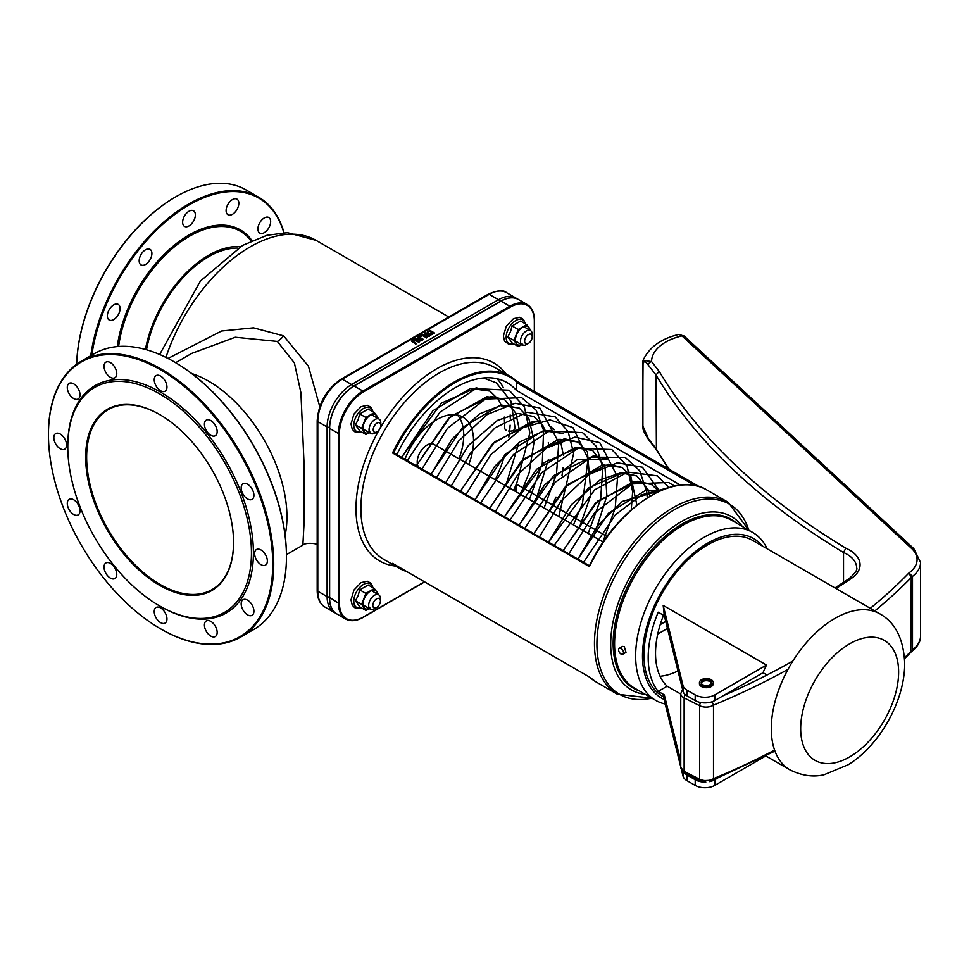 <?xml version="1.0" encoding="UTF-8"?>
<svg xmlns="http://www.w3.org/2000/svg" width="969" height="969" viewBox="0 0 969 969"><rect width="100%" height="100%" fill="white"/><g stroke="black" fill="none" stroke-linecap="round" stroke-linejoin="round"><path stroke-width="1.45" d="M146.525 349.761A90.032 51.987 -60 0 1 238.071 248.076M319.77 406.677L308.445 366.234L283.614 335.868L253.49 327.837L221.61 331.01L167.988 358.457M316.851 544.711L316.851 544.711C316.536 543.064 304.399 542.555 302.873 545.159L304.072 523.054L303.975 462.019L300.923 392.736L294.394 362.927L277.376 341.439L235.249 337.248L191.729 353.406M285.104 535.324A110.817 63.978 -120 0 0 208.589 381.156A110.817 63.978 -120 0 0 191.692 373.525M412.588 339.974L411.74 341.27L415.822 344.165L416.464 343.511L412.637 341.052L413.145 340.289L419.359 341.839L414.344 339.477L412.588 339.974M411.74 340.979L415.822 343.886M416.464 343.511L415.822 344.165M418.717 342.214L414.453 340.276L413.145 340.579M419.359 341.839L418.717 342.493M421.612 334.874L426.517 337.709L427.123 337.357L423.247 335.117L429.097 336.219L430.018 335.686L425.125 332.851L424.519 333.203L428.734 335.649L422.351 334.462L421.612 335.165L426.517 337.709M429.097 336.219L423.974 335.54M430.018 335.686L429.097 336.497M427.123 337.357L426.517 337.987M424.519 333.203L428.019 335.504M427.22 332.101L428.274 333.857L431.326 334.475L434.584 333.045L429.691 330.223L427.172 332.561M434.584 333.045L431.326 334.765L428.274 334.148L427.22 332.379M429.606 330.913L433.373 333.094L431.29 333.954L428.964 333.469L428.08 332.173L429.606 330.913L428.056 332.537M433.131 333.239L429.606 331.204M414.793 338.823L418.669 339.041L419.092 340.458L420.716 340.761L423.477 339.453L418.584 336.631L417.93 337.006L419.88 338.133L414.793 338.823L418.499 339.32M418.669 339.041L419.092 340.737L418.669 339.32L419.092 340.737L420.716 341.04L423.477 339.453M421.624 339.877L419.226 339.429L420.425 338.447L422.266 339.501L421.624 339.877M420.425 338.447L419.226 339.719M422.024 339.647L420.425 338.726M417.93 337.006L419.638 338.266M420.498 335.528L419.71 336.255L420.643 336.8L421.43 336.061L420.498 335.528M421.43 336.061L420.643 336.8M419.71 335.977L420.643 336.522M251.141 241.027A101.612 58.673 120 0 0 176.14 245.411A101.612 58.673 120 0 0 118.618 346.466M91.849 355.102A139.56 80.572 -60 0 1 183.868 208.117A139.56 80.572 -60 0 1 283.844 232.705M107.353 315.906A9 5.196 -60 0 1 111.29 306.846A9 5.196 -60 0 1 118.218 304.423A9 5.196 -60 0 1 118.218 314.828A9 5.196 -60 0 1 109.218 320.024A9 5.196 -60 0 1 107.353 315.906M257.911 228.975A9 5.196 -60 0 1 261.848 219.915A9 5.196 -60 0 1 268.788 217.504A9 5.196 -60 0 1 268.788 227.897A9 5.196 -60 0 1 259.777 233.093A9 5.196 -60 0 1 257.911 228.975M226.104 210.6A9 5.196 -60 0 1 230.028 201.54A9 5.196 -60 0 1 236.969 199.13A9 5.196 -60 0 1 236.969 209.522A9 5.196 -60 0 1 227.969 214.73A9 5.196 -60 0 1 226.104 210.6M182.632 222.252A9 5.196 -60 0 1 186.569 213.192A9 5.196 -60 0 1 193.509 210.782A9 5.196 -60 0 1 193.509 221.174A9 5.196 -60 0 1 184.498 226.371A9 5.196 -60 0 1 182.632 222.252M139.173 260.794A9 5.196 -60 0 1 143.097 251.734A9 5.196 -60 0 1 150.038 249.324A9 5.196 -60 0 1 150.038 259.716A9 5.196 -60 0 1 141.038 264.912A9 5.196 -60 0 1 139.173 260.794M286.461 556.448A158.601 91.57 -120 0 0 286.461 556.17A158.601 91.57 -120 0 0 174.311 361.921A158.601 91.57 -120 0 0 174.069 361.788M81.444 361.11L94.175 353.758A159.291 91.97 60 0 1 173.826 361.643L173.826 361.643A159.291 91.97 60 0 1 286.461 556.739A159.291 91.97 60 0 1 253.466 629.656L240.736 637.008A159.291 91.97 -120 0 0 265.155 509.367A159.291 91.97 -120 0 0 161.084 368.995A159.291 91.97 -120 0 0 81.444 361.11A159.291 91.97 -120 0 0 48.45 434.027A159.291 91.97 -120 0 0 48.45 434.306M145.435 349.458A91.789 52.992 -60 0 1 240.554 246.586M233.565 542.313A103.889 59.981 60 0 1 212.054 589.588A103.889 59.981 60 0 1 108.165 529.607A103.889 59.981 60 0 1 108.165 409.657A103.889 59.981 60 0 1 159.861 414.659M233.565 542.604A104.579 60.381 -120 0 0 159.619 414.514A104.579 60.381 -120 0 0 85.672 457.211A104.579 60.381 -120 0 0 159.619 585.3A104.579 60.381 -120 0 0 233.565 542.604M251.443 552.924A129.858 74.976 -120 0 0 159.619 393.874A129.858 74.976 -120 0 0 67.794 446.891A129.858 74.976 -120 0 0 159.619 605.94A129.858 74.976 -120 0 0 251.443 552.924M160.842 628.978A159.291 91.97 -120 0 0 161.084 629.123L161.084 629.123A159.291 91.97 -120 0 0 240.736 637.008M160.6 369.843A158.601 91.57 60 0 1 272.749 564.091A158.601 91.57 60 0 1 160.6 628.833A158.601 91.57 60 0 1 48.45 434.596A158.601 91.57 60 0 1 160.6 369.843M160.103 606.219A131.239 75.776 -120 0 0 160.6 606.497A131.239 75.776 -120 0 0 253.406 552.924A131.239 75.776 -120 0 0 160.6 392.179A131.239 75.776 -120 0 0 67.794 445.764A131.239 75.776 -120 0 0 67.794 446.334M73.656 383.833A9 5.196 -120 0 0 69.15 383.385A9 5.196 -120 0 0 69.15 393.777A9 5.196 -120 0 0 78.15 398.974A9 5.196 -120 0 0 79.531 391.767A9 5.196 -120 0 0 73.656 383.833M60.199 434.027A9 5.196 -120 0 0 55.705 433.579A9 5.196 -120 0 0 55.705 443.972A9 5.196 -120 0 0 64.705 449.18A9 5.196 -120 0 0 66.086 441.961A9 5.196 -120 0 0 60.199 434.027M73.656 499.75A9 5.196 -120 0 0 69.15 499.314A9 5.196 -120 0 0 69.15 509.706A9 5.196 -120 0 0 78.15 514.902A9 5.196 -120 0 0 79.531 507.683A9 5.196 -120 0 0 73.656 499.75M110.405 563.401A9 5.196 -120 0 0 105.9 562.953A9 5.196 -120 0 0 105.9 573.357A9 5.196 -120 0 0 114.899 578.554A9 5.196 -120 0 0 116.28 571.335A9 5.196 -120 0 0 110.405 563.401M160.6 607.914A9 5.196 -120 0 0 156.094 607.466A9 5.196 -120 0 0 156.094 617.871A9 5.196 -120 0 0 165.105 623.067A9 5.196 -120 0 0 166.474 615.848A9 5.196 -120 0 0 160.6 607.914M210.794 621.359A9 5.196 -120 0 0 206.288 620.923A9 5.196 -120 0 0 206.288 631.316A9 5.196 -120 0 0 215.3 636.512A9 5.196 -120 0 0 216.681 629.305A9 5.196 -120 0 0 210.794 621.359M247.543 600.15A9 5.196 -120 0 0 243.037 599.702A9 5.196 -120 0 0 243.037 610.095A9 5.196 -120 0 0 252.049 615.303A9 5.196 -120 0 0 253.43 608.084A9 5.196 -120 0 0 247.543 600.15M260.988 549.956A9 5.196 -120 0 0 256.494 549.508A9 5.196 -120 0 0 256.494 559.9A9 5.196 -120 0 0 265.494 565.097A9 5.196 -120 0 0 266.875 557.89A9 5.196 -120 0 0 260.988 549.956M247.543 484.221A9 5.196 -120 0 0 243.037 483.773A9 5.196 -120 0 0 243.037 494.178A9 5.196 -120 0 0 252.049 499.374A9 5.196 -120 0 0 253.43 492.155A9 5.196 -120 0 0 247.543 484.221M210.794 420.57A9 5.196 -120 0 0 206.288 420.134A9 5.196 -120 0 0 206.288 430.527A9 5.196 -120 0 0 215.3 435.723A9 5.196 -120 0 0 216.681 428.504A9 5.196 -120 0 0 210.794 420.57M160.6 376.057A9 5.196 -120 0 0 156.094 375.621A9 5.196 -120 0 0 156.094 386.013A9 5.196 -120 0 0 165.105 391.21A9 5.196 -120 0 0 166.474 383.99A9 5.196 -120 0 0 160.6 376.057M110.405 362.612A9 5.196 -120 0 0 105.9 362.164A9 5.196 -120 0 0 105.9 372.568A9 5.196 -120 0 0 114.899 377.765A9 5.196 -120 0 0 116.28 370.546A9 5.196 -120 0 0 110.405 362.612M175.534 196.949A139.56 80.572 120 0 0 175.292 197.082A139.56 80.572 120 0 0 76.66 364.211A140.251 80.972 -60 0 1 175.777 196.804A140.251 80.972 -60 0 1 245.908 189.851L258.638 197.204A140.251 80.972 120 0 0 158.48 226.867A140.251 80.972 120 0 0 90.771 355.72M284.026 232.693A140.251 80.972 120 0 0 258.638 197.204M418.741 467.203A13.857 7.994 -60 0 1 420.885 451.069A13.857 7.994 -60 0 1 433.942 444.371L603.19 542.083M621.044 648.406A3.464 1.999 -120 0 0 619.312 648.237A3.464 1.999 -120 0 0 619.312 652.234A3.464 1.999 -120 0 0 622.776 654.232A3.464 1.999 -120 0 0 623.309 651.459A3.464 1.999 -120 0 0 621.044 648.406M619.312 648.237L622.522 646.384L624.266 646.541L625.986 652.379L622.776 654.232M711.476 683.133A5.196 3.004 -0 0 0 706.377 680.698A5.196 3.004 -0 0 0 701.265 683.133M702.695 684.683A5.196 3.004 180 0 1 701.181 682.564A5.196 3.004 180 0 1 706.377 679.56A5.196 3.004 180 0 1 711.561 682.564A5.196 3.004 180 0 1 708.363 685.337A5.196 3.004 180 0 1 702.695 684.683M711.27 679.741A6.928 3.997 180 0 1 713.293 682.564A6.928 3.997 180 0 1 706.377 686.561A6.928 3.997 180 0 1 699.448 682.564A6.928 3.997 180 0 1 703.724 678.869A6.928 3.997 180 0 1 711.27 679.741M713.232 683.133A6.928 3.997 180 0 1 713.293 683.69A6.928 3.997 180 0 1 706.377 687.699A6.928 3.997 180 0 1 699.448 683.69A6.928 3.997 180 0 1 699.521 683.133M660.059 676.253A79.652 45.979 120 0 0 677.973 670.948M680.747 694.034L667.169 686.197A79.652 45.979 -60 0 1 663.535 615.279M680.747 761.259L664.31 694.894L658.205 691.369A90.032 51.987 -60 0 1 658.205 612.202L664.31 615.727L683.024 691.285A13.857 7.994 0 0 0 686.948 695.803L695.197 700.563A13.857 7.994 0 0 0 714.783 700.563L763.015 672.716L765.946 674.4M658.205 691.369L667.169 686.197M705.82 782.068A13.857 7.994 180 0 1 695.197 779.73L686.948 774.97A13.857 7.994 180 0 1 684.114 772.608M716.903 778.507L714.783 779.73A13.857 7.994 180 0 1 709.587 781.62M766.467 755.517A90.032 51.987 120 0 0 766.491 755.541L714.783 785.387A13.857 7.994 180 0 1 695.197 785.387L686.948 780.626A13.857 7.994 180 0 1 683.024 776.108L681.51 769.992M664.31 615.727L663.184 605.419L683.024 685.628A13.857 7.994 -0 0 0 686.948 690.146L695.197 694.906A13.857 7.994 -0 0 0 714.783 694.906L766.491 665.061A90.032 51.987 120 0 0 763.015 672.716M680.747 766.915L663.184 695.899L664.31 694.894M663.402 696.808L662.614 696.348A90.032 51.987 -60 0 1 648.806 624.206A90.032 51.987 -60 0 1 707.624 544.857A90.032 51.987 -60 0 1 752.647 540.399L879.973 613.91A90.032 51.987 120 0 0 834.951 618.379A90.032 51.987 120 0 0 776.133 697.716A90.032 51.987 120 0 0 789.941 769.858C808.4 779.052 821.421 775.236 824.086 774.74L848.141 764.747C877.975 746.772 904.658 702.876 904.707 663.62C903.738 639.213 895.501 622.655 879.973 613.91M663.184 605.419L766.491 665.061M664.044 699.424A92.116 53.186 -60 0 1 665.412 585.47A92.116 53.186 -60 0 1 762.373 546.019M767.206 548.805A96.961 55.984 120 0 0 752.683 532.429A96.961 55.984 120 0 0 704.197 537.226A96.961 55.984 120 0 0 640.86 622.667A96.961 55.984 120 0 0 655.722 700.369A96.961 55.984 120 0 0 665.158 704.015M752.683 532.429L731.619 520.268A96.961 55.984 120 0 0 683.145 525.065A96.961 55.984 120 0 0 619.797 610.506A96.961 55.984 120 0 0 634.659 688.208L655.722 700.369M874.801 610.93A686.149 396.139 0 0 0 911.248 577.512L910.824 652.343L912.495 649.92L912.495 576.41L908.97 572.933L911.248 577.512A17.309 9.993 180 0 1 912.495 576.41A40.238 23.232 0 0 0 920.55 562.456L913.864 548.684A3.464 2.398 132.8 0 0 911.514 548.393A36.774 21.233 180 0 1 908.97 572.933A682.685 394.141 180 0 1 870.295 608.326M910.824 652.343L904.561 658.641M712.687 780.275L713.499 778.652L713.499 705.141A686.149 396.139 0 0 0 788.003 669.361M712.154 701.75L713.499 705.141A9.823 5.669 0 0 1 699.63 705.698A3.464 1.853 -63.3 0 1 700.744 702.525M656.413 449.786L655.977 374.955A841.48 485.82 0 0 0 843.527 552.512A32.764 18.92 180 0 1 856.608 567.64C857.771 569.481 855.324 573.103 849.268 578.469A3.464 2.132 56.4 0 1 851.182 578.529A36.228 20.918 0 0 0 845.84 548.188L843.527 552.512L843.527 582.284M913.864 548.684L684.344 336.195A3.464 2.398 132.8 0 0 681.994 335.916L911.514 548.393M684.344 336.207L678.93 334.438L681.994 335.916A48.196 27.822 180 0 0 651.543 361.558A3.464 2.58 142.1 0 0 648.382 365.204L655.977 374.955L659.199 371.393L651.543 361.558L643.065 360.323L642.701 362.551A3.464 1.999 0 0 0 642.604 363.012L642.604 363.012A3.464 1.999 0 0 0 642.907 363.835C643.9 360.771 645.729 361.231 648.382 365.204M642.701 424.761A3.464 1.999 0 0 0 642.604 425.209C643.755 430.2 641.127 427.777 648.818 440.023A3.464 2.58 -37.9 0 1 648.382 438.715L642.907 426.033L642.907 363.835M506.266 430.272A5.196 3.004 180 0 1 504.74 428.092L504.28 417.07M515.133 428.116A5.196 3.004 180 0 1 515.133 428.201A5.196 3.004 180 0 1 508.555 431.048M457.416 415.011A51.938 29.991 -60 0 1 463.739 435.154A51.938 29.991 -60 0 1 458.967 458.822M589.6 676.423L589.394 677.004L589.6 676.423L589.394 677.004L392.53 563.34A110.817 63.978 120 0 0 399.216 568.27A110.817 63.978 120 0 0 406.81 571.589M706.898 489.999C675.296 469.602 616.199 508.156 589.406 565.944L393.753 452.777L392.53 452.971L589.394 566.635L589.6 565.848L589.394 566.635A110.817 63.978 -60 0 1 706.898 489.999L728.228 502.317A110.817 63.978 120 0 0 617.41 566.296A110.817 63.978 120 0 0 617.41 694.252L651.919 698.177M393.705 452.753A110.115 63.579 -60 0 1 516.513 381.847L516.719 381.265A110.817 63.978 120 0 0 510.033 376.335A110.817 63.978 120 0 0 392.53 452.971M516.513 381.847L516.719 381.265L516.332 382.404L695.039 485.578M680.42 485.094L516.332 390.362L516.332 382.404M516.332 390.362A103.889 59.981 120 0 0 507.053 382.622A103.889 59.981 120 0 0 396.854 454.558M516.332 491.937L516.332 484.137L607.103 536.547M513.522 490.314A103.889 59.981 120 0 0 516.332 484.137M495.207 479.74A103.889 59.981 120 0 0 504.873 454.631M508.834 437.067A103.889 59.981 120 0 0 510.118 425.149M510.251 418.148A103.889 59.981 120 0 0 510.154 414.974M503.383 387.745A103.889 59.981 120 0 0 497.085 378.746M404.969 459.245A51.938 29.991 -60 0 1 462.782 417.033A51.938 29.991 -60 0 1 473.538 440.81A51.938 29.991 -60 0 1 468.766 464.478M380.417 598.66A8.309 4.797 120 0 0 380.417 598.612A8.309 4.797 120 0 0 378.697 594.809A8.309 4.797 120 0 0 372.314 597.013A8.309 4.797 120 0 0 368.668 605.359A8.309 4.797 120 0 0 370.388 609.21A8.309 4.797 120 0 0 374.543 608.798L376.626 607.599A5.366 3.101 -60 0 1 372.823 605.371A5.366 3.101 -60 0 1 376.638 598.818A5.366 3.101 -60 0 1 380.417 601.022A5.366 3.101 -60 0 1 380.417 601.046A5.366 3.101 -60 0 1 376.626 607.599M380.805 425.306L380.805 422.896A8.309 4.797 120 0 0 380.805 422.884A8.309 4.797 120 0 0 379.085 419.092A8.309 4.797 120 0 0 372.677 421.333A8.309 4.797 120 0 0 369.056 429.703A8.309 4.797 120 0 0 370.776 433.494A8.309 4.797 120 0 0 374.93 433.082L377.014 431.871A5.366 3.101 -60 0 1 373.21 429.691A5.366 3.101 -60 0 1 377.002 423.114A5.366 3.101 -60 0 1 380.805 425.294A5.366 3.101 -60 0 1 380.805 425.306A5.366 3.101 -60 0 1 377.014 431.871M532.223 336.788L532.223 334.378A8.309 4.797 120 0 0 530.503 330.574A8.309 4.797 120 0 0 530.322 330.477A8.309 4.797 120 0 0 522.109 335.528A8.309 4.797 120 0 0 522.194 344.976A8.309 4.797 120 0 0 522.376 345.073A8.309 4.797 120 0 0 526.349 344.564L528.432 343.365A5.366 3.101 -60 0 1 525.864 343.692A5.366 3.101 -60 0 1 525.634 337.624A5.366 3.101 -60 0 1 531 334.269A5.366 3.101 -60 0 1 532.223 336.788A5.366 3.101 -60 0 1 528.432 343.365M377.692 594.227A10.393 5.996 120 0 0 376.784 591.708A10.393 5.996 120 0 0 370.412 591.151A10.393 5.996 120 0 0 364.053 599.06A10.393 5.996 120 0 0 364.053 607.539A10.393 5.996 120 0 0 369.383 608.629M370.412 608.108L365.87 610.385L361.631 604.353L365.87 593.416L374.349 588.522L378.552 594.724M365.87 610.385L359.717 606.836L355.478 600.792L358.13 595.632L359.717 589.867L368.196 584.973L374.349 588.522M359.717 589.867L365.87 593.416M355.478 600.792L361.631 604.353M377.692 418.293A10.393 5.996 120 0 0 376.784 415.774A10.393 5.996 120 0 0 370.412 415.204A10.393 5.996 120 0 0 364.053 423.114A10.393 5.996 120 0 0 364.053 431.605A10.393 5.996 120 0 0 369.383 432.683M370.412 432.174L365.87 434.439L361.631 428.407L365.87 417.482L374.349 412.576L378.552 418.79M365.87 434.439L359.717 430.89L355.478 424.858L358.13 419.698L359.717 413.92L368.196 409.027L374.349 412.576M359.717 413.92L365.87 417.482M355.478 424.858L361.631 428.407M530.055 330.32A10.393 5.996 120 0 0 529.147 327.801A10.393 5.996 120 0 0 522.788 327.231A10.393 5.996 120 0 0 516.429 335.153A10.393 5.996 120 0 0 516.429 343.632A10.393 5.996 120 0 0 521.746 344.71M522.788 344.201L518.233 346.478L513.994 340.434L518.233 329.508L526.724 324.615L530.903 330.853M518.233 346.478L512.08 342.917L507.841 336.885L510.493 331.725L512.08 325.959L520.571 321.054L526.724 324.615M512.08 325.959L518.233 329.508M507.841 336.885L513.994 340.434M165.941 357.416A131.59 75.97 -60 0 1 316.015 240.336L448.78 316.984M283.614 335.868A17.309 9.993 -60 0 1 277.376 341.439M342.287 379.17L489.212 294.346L498.514 299.724L351.59 384.548L342.287 379.17A2.083 1.199 -120 0 0 341.245 379.073C326.589 389.126 318.571 403.019 317.19 420.74A2.083 1.199 0 0 0 317.796 421.588A34.63 19.998 -60 0 1 342.287 379.17M317.19 420.74L317.19 590.387A2.083 1.199 0 0 0 317.796 591.235L317.796 421.588L327.11 426.954A2.083 1.199 0 0 0 329.436 427.196M317.19 590.387C317.226 598.248 319.818 603.808 324.978 607.091A34.63 19.998 -60 0 1 317.796 591.235L327.11 596.601A2.083 1.199 0 0 0 329.424 596.856M506.521 292.638C503.517 289.695 497.4 290.24 488.17 294.249A2.083 1.199 60 0 1 489.212 294.346A34.63 19.998 -60 0 1 506.521 292.638L515.823 298.004A34.63 19.998 120 0 0 498.514 299.724A2.083 1.199 60 0 1 499.883 301.601M352.97 386.437A2.083 1.199 60 0 0 351.59 384.548A34.63 19.998 120 0 0 327.11 426.954L327.11 596.601A34.63 19.998 120 0 0 334.281 612.456L335.637 613.135M251.976 240.639A102.823 59.363 120 0 0 176.043 243.825A102.823 59.363 120 0 0 117.285 346.575M714.783 779.73L714.783 785.387M714.783 694.906L714.783 700.563M695.197 779.73L695.197 785.387M686.948 774.97L686.948 780.626M683.024 771.821L683.024 776.108M667.605 708.363L667.605 714.02M667.605 623.539L667.605 629.196M683.024 685.628L683.024 691.285M686.948 690.146L686.948 695.803M695.197 694.906L695.197 700.563M898.626 672.098A69.259 39.983 -60 0 1 825.164 763.475A69.259 39.983 -60 0 1 825.164 665.533A69.259 39.983 -60 0 1 898.626 672.098M904.501 657.794A686.149 396.139 180 0 0 911.248 651.023A17.309 9.993 180 0 1 912.495 649.92A40.238 23.232 180 0 0 920.55 635.979L920.55 562.456M774.594 750.103A686.149 396.139 180 0 1 713.499 778.652A9.823 5.669 180 0 1 699.63 779.209L684.126 771.421A9.823 5.669 180 0 1 680.747 767.145L680.747 693.634A9.823 5.669 0 0 0 684.126 697.91A3.464 1.853 -63.3 0 1 685.301 694.652M792.896 660.991A682.685 394.141 180 0 1 723.177 695.718M669.434 469.432A841.48 485.82 180 0 1 655.977 448.465L648.382 438.715M680.747 767.145L684.841 773.008A3.464 1.853 -63.3 0 1 684.126 771.421L684.126 697.91L699.63 705.698L699.63 779.209A3.464 1.853 -63.3 0 0 700.357 780.796L712.881 780.166M836.065 588.571L851.182 578.529M845.84 548.188A838.015 483.822 180 0 1 659.199 371.393M678.93 334.438C661.112 338.617 649.157 347.253 643.065 360.335L642.604 425.209A3.464 1.999 0 0 0 642.907 426.033M406.847 571.613L399.216 568.27L383.845 559.404A110.817 63.978 -60 0 1 366.863 470.607A110.817 63.978 -60 0 1 439.26 372.956A110.817 63.978 -60 0 1 494.662 367.469L510.033 376.335L516.743 381.277L699.267 486.656M506.169 374.107A114.281 65.977 120 0 0 436.801 368.717A114.281 65.977 120 0 0 380.03 428.407M379.315 429.642A114.281 65.977 120 0 0 395.364 566.041M617.41 694.252L596.092 681.934A110.817 63.978 -60 0 1 589.394 677.004M699.243 486.644L516.756 381.289M329.63 597.485L338.447 603.142A34.63 19.998 120 0 0 345.618 618.997A34.63 19.998 120 0 0 362.927 617.277L424.434 581.763L363.423 616.999A33.939 19.598 -60 0 1 339.429 603.142L339.429 433.494A33.939 19.598 -60 0 1 363.423 391.924L510.336 307.1A33.939 19.598 -60 0 1 534.331 320.957L534.331 391.44M742.266 526.409A100.049 57.765 120 0 0 681.449 521.564A100.049 57.765 120 0 0 610.7 644.106A100.049 57.765 120 0 0 645.306 694.349M639.274 690.873A97.603 56.347 -60 0 1 616.987 615.085A97.603 56.347 -60 0 1 682.164 523.975A97.603 56.347 -60 0 1 736.234 522.933M651.834 698.128A109.8 63.397 -60 0 1 596.916 644.106A109.8 63.397 -60 0 1 663.062 517.252A109.8 63.397 -60 0 1 748.795 530.176M500.549 301.456L501.034 301.165A34.63 19.998 -60 0 1 518.354 299.457L527.16 304.545A34.63 19.998 120 0 0 509.851 306.252L510.336 307.1M518.354 299.457C513.328 296.756 507.441 297.326 500.694 301.129L353.77 385.953C338.968 396.151 330.853 410.202 329.424 428.116L329.424 597.764C329.496 605.516 331.955 610.906 336.8 613.898A34.63 19.998 -60 0 1 329.63 598.055L329.63 427.838A33.939 19.598 120 0 1 353.624 386.268L501.034 301.165L509.851 306.252L362.927 391.076L363.423 391.924M339.429 603.142L338.447 603.142L338.447 433.494L329.63 428.407A34.63 19.998 -60 0 1 354.121 385.989L362.927 391.076A34.63 19.998 120 0 0 338.447 433.494L339.429 433.494M534.537 391.549L534.537 320.678C534.464 312.926 532.005 307.548 527.16 304.545A34.63 19.998 120 0 1 534.331 320.4L534.331 320.957M403.71 569.808A110.115 63.579 -60 0 1 396.624 565.714M651.253 495.631A110.115 63.579 120 0 0 589.6 565.848M372.799 587.626A13.627 7.861 120 0 0 363.423 584.464A13.627 7.861 120 0 0 353.794 601.155A13.627 7.861 120 0 0 361.207 607.696M372.799 411.68A13.627 7.861 120 0 0 363.423 408.53A13.627 7.861 120 0 0 353.794 425.209A13.627 7.861 120 0 0 361.207 431.75M525.162 323.719A13.627 7.861 120 0 0 515.787 320.557A13.627 7.861 120 0 0 506.157 337.236A13.627 7.861 120 0 0 513.582 343.777M159.655 354.497L200.413 281.034L242.71 245.339L266.947 235.285L287.43 232.669L316.015 240.336M191.789 353.382L175.643 362.697M286.449 554.631L302.873 545.159M488.17 294.249L341.245 379.073M517.034 298.791L515.823 298.004M324.978 607.091L334.281 612.456M159.619 605.94L160.6 606.497M67.794 446.891L67.794 445.764M665.715 621.444L660.228 624.605M667.423 628.457L657.733 634.041M699.448 682.564L699.448 683.69M713.293 682.564L713.293 683.69M765.813 755.929L789.941 769.858M668.658 468.984L656.279 449.592M684.841 773.008L700.357 780.796M774.958 751.12L712.784 780.239M911.684 651.58C917.825 646.493 920.78 641.296 920.55 635.979M849.268 578.469L834.999 587.953M682.564 689.395L680.747 693.634M648.818 440.023L656.34 449.689M748.88 530.225L728.228 502.317M489.89 391.101L476.276 387.854L441.44 403.104L401.614 457.307L432.877 410.759L470.449 388.472L489.89 391.101L498.429 399.458L501.942 406.81M504.57 399.579L490.956 396.345L450.597 416.355L416.307 465.786L448.574 418.269L486.947 396.672L504.57 399.579L515.787 413.097L519.348 429.727M519.251 408.058L501.809 405.127L479.485 413.884L452.293 438.775L430.987 474.277L462.346 427.632L499.992 405.417L519.251 408.058L528.699 417.93L534.149 441.392L529.159 472.727L520.414 494.299M545.995 432.259L542.906 425.585L533.955 416.549L518.027 413.448L497.691 420.28L468.572 445.316L445.679 482.756L468.342 445.607L497.17 420.57L517.797 413.472L533.943 416.549M537.141 421.818L535.021 421.794L494.65 441.816L460.372 491.235L492.627 443.717L531 422.121L537.141 421.818M563.316 433.518L544.106 430.866L519.541 442.009L494.565 466.489L475.064 499.713L505.588 453.916L542.543 431.169L551.821 430.309M578.008 441.997L564.406 438.763L524.011 458.797L489.745 508.192L520.971 461.692L558.519 439.393L578.008 441.997L587.42 451.808L590.993 494.638L579.171 528.214M592.701 450.488L579.087 447.254L544.251 462.504L504.437 516.671L536.669 469.202L574.992 447.593L592.701 450.488L604.995 466.913L606.873 495.849L593.852 536.693M607.381 458.979L593.767 455.733L553.408 475.755L519.13 525.15L544.82 484.488L577.064 459.766L607.381 458.979M622.062 467.458L608.459 464.224L568.076 484.246L533.81 533.64L565.109 487.08L602.694 464.829L622.062 467.458L630.746 476.033L636.899 505.188M636.766 475.949L623.152 472.715L588.328 487.952L548.502 542.119L571.262 504.873L600.199 479.849L620.705 472.848L636.766 475.949L647.97 489.454L650.102 496.067M651.447 484.427L637.832 481.193L597.461 501.203L563.195 550.598L595.463 503.093L633.835 481.52L651.447 484.427L659.017 491.368M660.664 490.629L622.364 501.397L597.388 525.876L577.887 559.077L608.411 513.291L645.366 490.568L660.664 490.629M515.12 428.201L510.869 401.057L496.37 382.888L483.386 377.971M514.721 491.017L529.849 432.949L524.435 406.992L509.149 390.228L475.936 388.63L439.999 412.128L407.259 460.566M529.425 499.495L542.277 463.388L543.621 430.454L536.22 410.311L521.71 397.653L485.384 399.083L447.496 428.31L421.951 469.044M544.118 507.974L556.509 474.011L558.786 442.494L539.818 407.949L515.145 403.31L487.262 414.466L458.737 440.956L436.631 477.523M558.798 516.453L573.684 453.238L568.088 431.605L555.176 416.852L526.979 412.261L495.232 427.729L470.534 453.153L451.324 486.002M573.491 524.932L582.49 503.286L588.074 458.7L572.933 427.571L549.895 419.892L522.751 427.777L490.786 454.679L466.004 494.493M588.183 533.422L600.659 499.035L602.779 467.288L596.286 446.394L582.575 432.658L549.375 431.048L513.449 454.534L480.697 502.972M602.863 541.901L615.218 508.144L617.58 476.869L599.787 442.663L574.932 437.128L546.54 448.053L517.737 474.592L495.389 511.45M631.231 509.924L632.648 491.683L627.088 466.065L611.802 449.543L578.093 448.235L541.756 472.569L510.082 519.929M647.256 497.812L646.723 491.78L639.697 470.752L625.199 457.368L591.369 457.223L555.346 482.187L524.762 528.408M659.538 491.126L642.435 467.228L617.435 462.782L589.273 474.386L561.208 500.779L539.454 536.887M668.961 487.54L657.345 475.852L627.755 472.085L594.796 489.745L554.147 545.377M674.581 486.063L668.586 482.501L632.297 483.919L594.421 513.11L568.839 553.856M668.21 487.77L641.817 494.82L615.412 514.781L583.52 562.335M505.721 485.808L519.045 442.373M548.333 442.518L548.72 446.709M548.418 459.342L535.106 502.778M548.636 425.04L554.341 429.667M560.082 439.139L563.401 455.188M563.098 467.821L561.972 475.767M556 497.061L549.798 511.257M336.8 613.898L345.618 618.997C350.645 621.686 356.531 621.129 363.278 617.314L424.64 581.884M392.639 563.413L589.382 676.992L596.092 681.934M589.491 565.775L393.753 452.777M378.697 594.809L371.454 590.63M370.388 609.21L363.145 605.031M380.417 601.022L380.417 598.612M379.085 419.092L371.454 414.696M370.776 433.494L363.145 429.085M530.503 330.574L523.829 326.723M522.194 344.976L515.508 341.112M373.053 587.771L371.224 583.435L367.348 581.218L361.049 582.611L353.964 590.024L351.008 599.896L352.231 605.153L354.666 607.648L356.798 608.423L361.461 607.842M373.053 411.825L371.224 407.489L367.348 405.272L361.049 406.677L353.964 414.078L351.008 423.962L352.231 429.219L354.666 431.714L356.798 432.477L361.461 431.895M525.416 323.864L523.587 319.528L519.711 317.299L513.425 318.704L506.339 326.117L503.371 335.989L504.595 341.245L509.161 344.516L513.824 343.922"/></g></svg>

